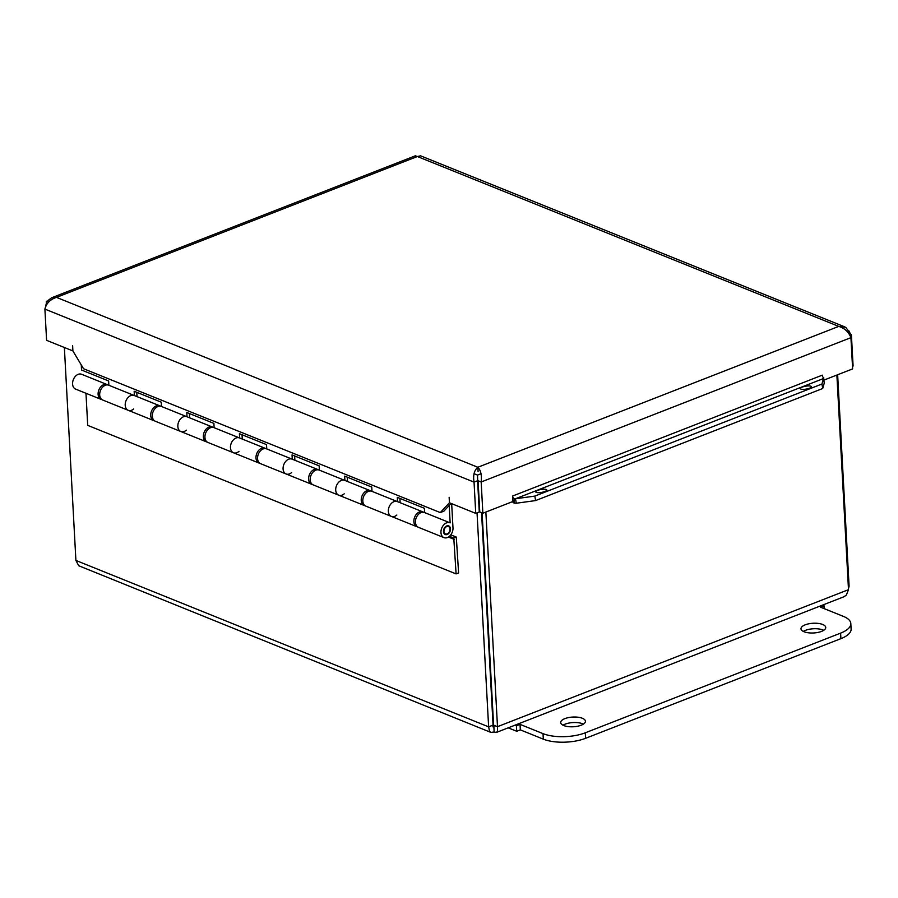 <?xml version="1.0" encoding="UTF-8"?>
<svg xmlns="http://www.w3.org/2000/svg" width="898" height="898" viewBox="0 0 898 898"><rect width="100%" height="100%" fill="white"/><g stroke="black" fill="none" stroke-linecap="round" stroke-linejoin="round"><path stroke-width="1.35" d="M514.206 498.918L515.508 498.749L516.283 503.239L514.127 503.105L514.206 498.918A2.503 1.482 68.7 0 1 512.612 496.044L512.893 501.499L482.866 513.218L481.171 481.979C481.889 475.121 480.778 470.215 477.848 467.263C474.189 470.35 472.92 475.3 474.043 482.125L475.738 513.364L449.449 502.768L449.146 497.29L449.438 502.757L440.289 512.578L443.837 511.198L451.077 503.419M475.738 513.364L479.285 511.983L477.59 480.733L474.043 482.125L44.9 309.092L46.595 340.331L72.895 350.938L72.603 345.472L72.895 350.938L83.536 368.73L440.289 512.578M822.714 388.508L821.951 384.018L823.5 378.541L515.508 498.749L534.826 496.1L535.601 500.579L822.714 388.508L824.274 383.019L823.848 380.528M545.479 489.298A5.601 1.482 170.3 0 1 546.781 489.994A5.601 1.482 170.3 0 1 541.516 492.396A5.601 1.482 170.3 0 1 535.747 491.891A5.601 1.482 170.3 0 1 539.249 489.87A5.601 1.482 170.3 0 1 545.479 489.298M810.097 386.005A5.601 1.482 170.3 0 1 811.41 386.701A5.601 1.482 170.3 0 1 806.146 389.103A5.601 1.482 170.3 0 1 800.376 388.598A5.601 1.482 170.3 0 1 803.867 386.578A5.601 1.482 170.3 0 1 810.097 386.005M535.601 500.579L516.283 503.239M512.376 501.701A7.218 4.266 -111.3 0 0 514.127 503.105M823.893 378.047A2.503 1.482 68.7 0 1 822.299 375.162L822.321 375.454M534.826 496.1L821.951 384.018M822.299 375.151L512.612 496.033M852.494 366.305L853.1 366.07L851.405 334.831L845.658 327.276L838.732 326.401C844.625 328.197 848.689 331.946 850.934 337.648L481.171 481.979L478.073 480.733L479.768 511.972L482.866 513.218M850.934 337.648L852.629 368.898L823.859 380.123M46.404 303.075L45.428 307.296M478.084 471.596L477.848 467.263L838.732 326.401L417.368 156.51L420.567 155.825L844.827 326.894M849.901 335.414L851.405 334.831M44.9 309.092C46.359 303.311 50.221 299.404 56.484 297.373L51.601 297.788L47.897 300.606M51.601 297.788L415.359 155.803L417.368 156.51L56.484 297.373L477.848 467.263M849.575 334.853L849.385 331.216L847.51 331.946M46.505 304.994L46.303 301.234L48.571 302.143M481.025 473.717L477.5 475.087L474.021 473.684M478.028 488.77L477.5 475.087M822.568 605.129L824.016 605.712L820.413 607.115L843.402 616.387A29.982 11.764 176.9 0 1 850.821 623.56A29.982 11.764 176.9 0 1 840.607 633.135L585.283 732.802A29.982 11.764 176.9 0 1 543.021 733.632L520.021 724.36L516.417 725.775L516.72 731.275L520.324 729.872L543.312 739.144A29.982 11.764 -3.1 0 0 585.586 738.313L840.91 638.646A29.982 11.764 -3.1 0 0 851.113 629.071L850.821 623.56M824.173 608.631L824.016 605.712M508.178 727.84L516.72 731.275M514.969 725.191L516.417 725.775M520.021 724.36L520.324 729.872M563.742 725.55A12.392 4.86 176.9 0 1 560.678 722.587A12.392 4.86 176.9 0 1 572.789 717.053A12.392 4.86 176.9 0 1 585.429 721.24A12.392 4.86 176.9 0 1 577.537 726.246A12.392 4.86 176.9 0 1 563.742 725.55M583.397 724.114A12.392 4.86 -3.1 0 0 563.012 725.214M804.058 631.743A12.392 4.86 176.9 0 1 800.994 628.78A12.392 4.86 176.9 0 1 813.105 623.257A12.392 4.86 176.9 0 1 825.745 627.444A12.392 4.86 176.9 0 1 817.842 632.45A12.392 4.86 176.9 0 1 804.058 631.743M823.713 630.317A12.392 4.86 -3.1 0 0 803.317 631.417M396.86 515.025A7.992 5.635 -68 0 1 391.36 516.406A7.992 5.635 -68 0 1 389.126 506.887A7.992 5.635 -68 0 1 397.343 501.578A7.992 5.635 -68 0 1 397.522 501.656L397.286 497.346L424.395 508.279L424.619 512.578A7.992 5.635 112 0 0 424.44 512.511A7.992 5.635 112 0 0 416.223 517.82A7.992 5.635 112 0 0 418.457 527.339L443.982 537.633A7.992 5.635 -68 0 1 441.749 528.103A7.992 5.635 -68 0 1 449.965 522.793A7.992 5.635 -68 0 1 450.145 522.872L449.202 505.439M399.913 498.401L400.138 502.712M344.237 493.81A7.992 5.635 -68 0 1 338.737 495.191A7.992 5.635 -68 0 1 336.492 485.672A7.992 5.635 -68 0 1 344.709 480.363A7.992 5.635 -68 0 1 344.899 480.441L344.664 476.131L371.761 487.053L371.996 491.363A7.992 5.635 112 0 0 371.817 491.285A7.992 5.635 112 0 0 363.6 496.594A7.992 5.635 112 0 0 365.834 506.124L391.36 516.406A7.992 5.635 112 0 1 389.126 506.887A7.992 5.635 112 0 1 397.343 501.578L371.817 491.285M347.279 477.186L347.515 481.485M291.603 472.584A7.992 5.635 -68 0 1 286.103 473.976A7.992 5.635 -68 0 1 283.869 464.446A7.992 5.635 -68 0 1 292.086 459.136A7.992 5.635 -68 0 1 292.265 459.215L292.041 454.916L319.138 465.838L319.374 470.137A7.992 5.635 112 0 0 319.194 470.069A7.992 5.635 112 0 0 310.977 475.379A7.992 5.635 112 0 0 313.211 484.898L338.737 495.191A7.992 5.635 112 0 1 336.492 485.672A7.992 5.635 112 0 1 344.709 480.363L319.194 470.069M294.656 455.971L294.892 460.27M238.98 451.368A7.992 5.635 -68 0 1 233.48 452.76A7.992 5.635 -68 0 1 231.246 443.23A7.992 5.635 -68 0 1 239.463 437.921A7.992 5.635 -68 0 1 239.643 438L239.407 433.689L266.515 444.622L266.751 448.921A7.992 5.635 112 0 0 266.56 448.854A7.992 5.635 112 0 0 258.343 454.164A7.992 5.635 112 0 0 260.588 463.682L286.103 473.976A7.992 5.635 112 0 1 283.869 464.446A7.992 5.635 112 0 1 292.086 459.136L266.56 448.854M242.033 434.744L242.269 439.055M186.357 430.153A7.992 5.635 -68 0 1 180.857 431.534A7.992 5.635 -68 0 1 178.623 422.015A7.992 5.635 -68 0 1 186.84 416.706A7.992 5.635 -68 0 1 187.02 416.784L186.784 412.474L213.892 423.396L214.117 427.706A7.992 5.635 112 0 0 213.937 427.628A7.992 5.635 112 0 0 205.721 432.937A7.992 5.635 112 0 0 207.954 442.467L233.48 452.76A7.992 5.635 112 0 1 231.246 443.23A7.992 5.635 112 0 1 239.463 437.921L213.937 427.628M189.411 413.529L189.646 417.839M133.735 408.927A7.992 5.635 -68 0 1 128.234 410.319A7.992 5.635 -68 0 1 126.001 400.8A7.992 5.635 -68 0 1 134.206 395.49A7.992 5.635 -68 0 1 134.397 395.569L134.161 391.259L161.258 402.181L161.494 406.491A7.992 5.635 112 0 0 161.314 406.412A7.992 5.635 112 0 0 153.098 411.722A7.992 5.635 112 0 0 155.332 421.241L180.857 431.534A7.992 5.635 112 0 1 178.623 422.015A7.992 5.635 112 0 1 186.84 416.706L161.314 406.412M136.788 392.314L137.012 396.613M451.672 503.655L452.985 527.867A7.992 5.635 -68 0 1 450.167 535.578A7.992 5.635 -68 0 1 443.982 537.633M108.692 385.197L134.206 395.49A7.992 5.635 112 0 0 126.001 400.8A7.992 5.635 112 0 0 128.234 410.319L102.709 400.025A7.992 5.635 112 0 1 100.475 390.507A7.992 5.635 112 0 1 108.692 385.197A7.992 5.635 112 0 1 108.871 385.276L134.026 395.412M161.494 406.491L186.649 416.638M214.117 427.706L239.272 437.854M266.751 448.933L291.906 459.069M319.374 470.148L344.529 480.295M424.619 512.59L449.775 522.726M371.996 491.363L397.152 501.511M81.258 364.925L81.538 370.032L108.636 380.965L108.871 385.264M443.477 531.582A4.658 3.278 -68 0 1 445.116 527.092A4.658 3.278 -68 0 1 448.719 525.902A4.658 3.278 -68 0 1 450.01 531.436A4.658 3.278 -68 0 1 445.228 534.534A4.658 3.278 -68 0 1 443.477 531.582M446.89 533.973A3.996 2.817 -68 0 1 445.475 533.917A3.996 2.817 -68 0 1 444.364 529.158A3.996 2.817 -68 0 1 448.472 526.509A3.996 2.817 -68 0 1 449.876 530.325A3.996 2.817 -68 0 1 446.89 533.973M450.774 534.849L456.296 537.071L453.782 538.059L449.427 536.297M417.705 526.935A7.992 5.635 -68 0 1 416.885 526.699A7.992 5.635 -68 0 1 414.651 517.181A7.992 5.635 -68 0 1 422.857 511.871A7.992 5.635 -68 0 1 423.62 512.275M365.082 505.72A7.992 5.635 -68 0 1 364.251 505.484A7.992 5.635 -68 0 1 362.017 495.965A7.992 5.635 -68 0 1 370.234 490.656A7.992 5.635 -68 0 1 370.997 491.049M312.459 484.493A7.992 5.635 -68 0 1 311.628 484.269A7.992 5.635 -68 0 1 309.395 474.739A7.992 5.635 -68 0 1 317.611 469.43A7.992 5.635 -68 0 1 318.363 469.834M259.825 463.278A7.992 5.635 -68 0 1 259.006 463.042A7.992 5.635 -68 0 1 256.772 453.524A7.992 5.635 -68 0 1 264.989 448.214A7.992 5.635 -68 0 1 265.741 448.618M207.202 442.063A7.992 5.635 -68 0 1 206.383 441.827A7.992 5.635 -68 0 1 204.149 432.308A7.992 5.635 -68 0 1 212.366 426.999A7.992 5.635 -68 0 1 213.118 427.403M154.579 420.848A7.992 5.635 -68 0 1 153.749 420.612A7.992 5.635 -68 0 1 151.515 411.082A7.992 5.635 -68 0 1 159.732 405.773A7.992 5.635 -68 0 1 160.495 406.177M456.296 537.071L458.597 572.924L456.094 573.901L453.782 538.059M454.22 539.384L448.405 537.038M101.957 399.621A7.992 5.635 -68 0 1 101.126 399.386A7.992 5.635 -68 0 1 98.892 389.867A7.992 5.635 -68 0 1 107.109 384.557A7.992 5.635 -68 0 1 107.861 384.961M107.109 384.557L81.583 374.264A7.992 5.635 112 0 0 73.367 379.573A7.992 5.635 112 0 0 75.6 389.103L101.126 399.386M85.972 393.279L87.712 425.371L456.094 573.901M492.8 726.145L493.855 726.572L493.597 725.113L497.492 726.684L485.863 512.051M836.88 375.038L848.498 589.672L846.331 595.071L843.929 596.766L496.358 732.454L497.492 731.23L497.492 726.684L848.498 589.672M493.597 725.113L482.103 512.915M848.329 586.461L849.093 586.158L837.643 374.747M477.04 512.859L488.624 726.852L489.556 731.387L490.88 732.409L78.743 565.751L75.903 560.442L64.364 347.504M494.203 726.931L493.069 725.124L481.564 512.702M493.092 726.931L493.855 726.572L494.147 732.005L496.358 732.431M848.453 588.785L849.093 586.158M490.88 732.409L494.147 732.005M493.069 725.124L488.624 726.852L75.903 560.442M543.312 739.144L543.021 733.632M840.91 638.646L840.607 633.135M585.586 738.313L585.283 732.802M823.859 379.843L823.949 381.134M424.44 512.511L449.965 522.793M443.926 533.289L445.475 533.917M446.912 525.88L448.472 526.509M159.732 405.773L134.206 395.49M153.749 420.612L128.234 410.319M212.366 426.999L186.84 416.706M206.383 441.827L180.857 431.534M264.989 448.214L239.463 437.921M259.006 463.042L233.48 452.76M317.611 469.43L292.086 459.136M311.628 484.269L286.103 473.976M370.234 490.656L344.709 480.363M364.251 505.484L338.737 495.191M422.857 511.871L397.343 501.578M416.885 526.699L391.36 516.406"/></g></svg>

